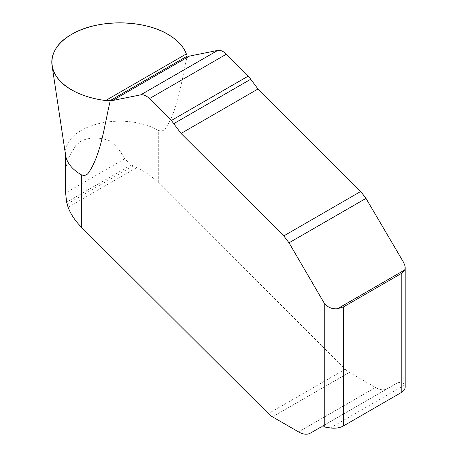 <?xml version="1.0" encoding="UTF-8"?>
<svg xmlns="http://www.w3.org/2000/svg" width="457" height="457" viewBox="0 0 457 457"><rect width="100%" height="100%" fill="white"/><g stroke="black" fill="none" stroke-linecap="round" stroke-linejoin="round"><path stroke-width="0.34" stroke-dasharray="2.29 1.71" d="M65.402 181.543L66.254 166.354L68.39 158.145L75.788 145.52L81.34 140.882C90.126 137.066 99.757 137.089 110.24 140.956C116.164 145.72 120.985 151.684 124.698 158.836L131.382 164.828L136.694 167.662C144.938 171.541 152.135 176.533 158.299 182.64L345.286 369.182A17.006 9.82 -120 0 0 349.399 372.392L375.523 387.479A23.81 13.744 -120 0 0 387.427 388.656L396.665 383.326A18.708 10.802 60 0 1 401.206 382.52L403.451 383.4L404.725 385L330.342 427.941M158.299 182.64L158.299 130.371C161.601 131.576 164.114 130.736 165.834 127.851C178.236 109.28 181.36 80.86 187.25 56.097M158.299 130.371A54.417 31.419 0 0 0 98.998 123.556A54.417 31.419 0 0 0 65.402 152.587A54.417 31.419 0 0 0 65.608 155.311M405.188 387.028A13.607 7.855 0 0 0 404.725 385M387.427 388.656L319.74 427.741L387.427 388.656M136.694 167.662L68.087 207.278M133.221 165.874L100.152 184.965L99.015 183.52L66.642 202.205M131.382 164.828L99.015 183.52M396.665 383.326L319.7 427.758L396.665 383.326M401.206 258.742L401.206 382.52M375.523 387.479L298.564 431.911M349.399 372.392L272.441 416.824M345.286 369.182L268.328 413.614M124.698 158.836L65.619 192.945M100.152 184.965L67.076 204.062M65.402 152.587L65.402 153.952"/><path stroke-width="0.69" d="M401.206 392.586L401.206 273.583L343.487 306.904L343.487 425.907L401.206 392.586A13.607 7.855 0 0 0 405.188 387.028L405.188 266.928M65.402 181.543L65.619 192.945L66.642 202.205L68.087 207.278C70.812 214.339 75.228 220.937 81.34 227.072L268.328 413.614A17.006 9.82 60 0 0 272.441 416.824L298.564 431.911A23.81 13.744 60 0 0 310.469 433.087L319.7 427.758A18.708 10.802 -120 0 1 324.247 426.952L324.247 303.174L289.024 242.827L283.757 235.909L181.041 133.438L171.375 120.488L149.445 98.609A13.607 7.855 -120 0 0 140.779 94.833L112.519 100.529L105.641 100.523A68.024 39.273 180 0 1 52.052 65.528A68.024 39.273 180 0 1 109.76 23.273A68.024 39.273 180 0 1 186.347 53.926L187.25 56.097L189.484 56.097L217.738 50.401A13.607 7.855 60 0 1 226.404 54.177L248.334 76.056L257.999 89.001L360.716 191.477L365.983 198.389L403.64 262.449L405.033 266.031L405.011 269.002L404.691 269.944L401.206 273.583M52.052 65.528L65.608 155.311A54.417 31.419 0 0 0 81.34 174.803L81.34 227.072M187.25 56.097L110.291 100.529C104.396 125.292 101.277 153.712 88.869 172.283C87.156 175.168 84.642 176.008 81.34 174.803M105.641 100.523L186.347 53.926M324.247 303.174C327.646 307.384 332.068 309.235 337.512 308.726L343.487 306.904M324.247 426.952L330.342 427.941A13.607 7.855 0 0 0 343.487 425.907M145.994 77.227L105.641 100.523C93.474 98.992 82.803 95.799 73.623 90.943C45.54 76.742 44.615 49.167 71.72 34.344C97.392 18.697 145.155 19.228 169.753 35.446C178.161 40.742 183.691 46.905 186.347 53.926L145.994 77.227M283.757 235.909L360.716 191.477M289.024 242.827L365.983 198.389M181.041 133.438L257.999 89.001M173.751 123.687L250.71 79.255M171.375 120.488L248.334 76.056M149.445 98.609L226.404 54.177M140.779 94.833L217.738 50.401M112.519 100.529L189.484 56.097M337.512 308.726L404.691 269.944M65.402 153.952L65.402 182.783"/></g></svg>
